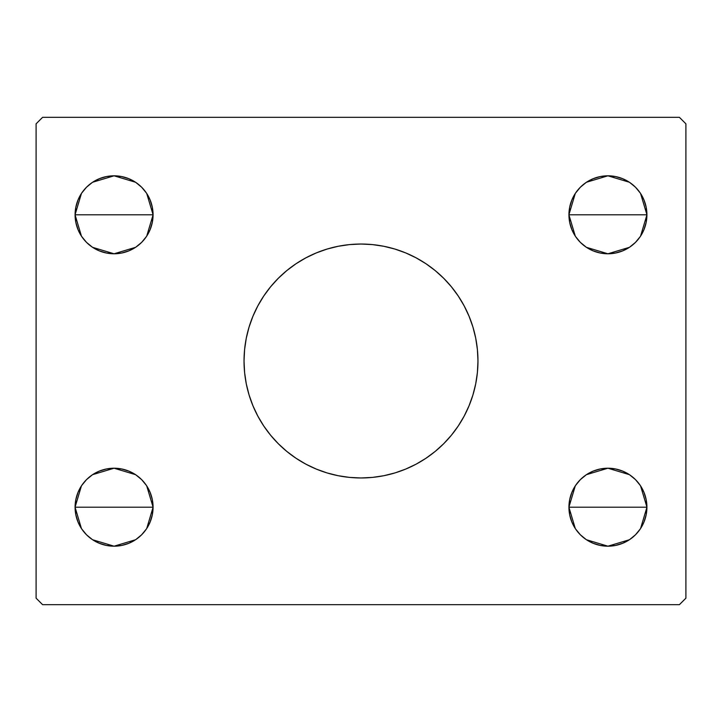 <?xml version="1.0" encoding="UTF-8"?>
<svg xmlns="http://www.w3.org/2000/svg" width="722" height="722" viewBox="0 0 722 722"><rect width="100%" height="100%" fill="white"/><g stroke="black" fill="none" stroke-linecap="round" stroke-linejoin="round"><path stroke-width="1.08" d="M249.027 327.183A116.964 116.964 0 0 0 244.036 361A116.964 116.964 0 0 1 361 244.036A116.964 116.964 0 0 1 477.964 361A116.964 116.964 0 0 0 472.973 327.183M472.892 326.913A116.964 116.964 0 0 0 443.705 278.295L451.412 286.796L458.253 296.02L464.156 305.866L469.056 316.236L472.928 327.048L475.717 338.185L477.404 349.538L477.964 361L477.404 372.462L475.717 383.815L472.928 394.952L469.056 405.764L464.156 416.134L458.253 425.98L451.412 435.204L443.705 443.705L435.204 451.412L425.98 458.253L416.134 464.156L405.764 469.056L394.952 472.928L383.815 475.717L372.462 477.404L361 477.964L349.538 477.404L338.185 475.717L327.048 472.928L316.236 469.056L305.866 464.156L296.02 458.253L286.796 451.412L278.295 443.705L270.588 435.204L263.747 425.98L257.844 416.134L252.944 405.764L249.072 394.952L246.283 383.815L244.596 372.462L244.036 361L244.596 349.538L246.283 338.185L249.072 327.048L252.944 316.236L257.844 305.866L263.747 296.02L270.588 286.796L278.295 278.295A116.964 116.964 0 0 0 249.108 326.913M305.785 257.889A116.964 116.964 0 0 0 296.02 263.747L305.866 257.844L316.236 252.944L327.048 249.072L338.185 246.283L349.538 244.596L361 244.036L372.462 244.596L383.815 246.283L394.952 249.072L405.764 252.944L416.134 257.844L425.98 263.747A116.964 116.964 0 0 0 416.215 257.889M416.062 257.808A116.964 116.964 0 0 0 305.938 257.808M575.506 528.865L571.905 522.123L569.685 514.813L568.936 507.205A38.988 38.988 0 0 1 607.924 468.217A38.988 38.988 0 0 1 646.912 507.205L568.936 507.205L569.685 499.597L571.905 492.287L575.506 485.545L580.353 479.634L586.264 474.787L593.006 471.186L600.316 468.966L607.924 468.217L615.532 468.966L622.842 471.186L629.584 474.787L635.495 479.634L640.342 485.545L643.943 492.287L646.163 499.597L646.912 507.205L646.163 514.813L643.943 522.123L640.342 528.865L635.495 534.776L629.584 539.623L622.842 543.224L615.532 545.444L607.924 546.193L600.316 545.444L593.006 543.224L586.264 539.623L580.353 534.776L575.506 528.865L571.905 522.123L569.685 514.813L568.936 507.205L569.685 499.597L571.905 492.287L575.506 485.545M568.936 507.088L575.281 485.888M575.75 485.184L579.983 480.013M580.723 479.273L586.065 474.923M586.435 474.67L607.924 468.217L629.413 474.67M629.801 474.932L635.125 479.273M635.865 480.013L640.089 485.175M640.558 485.87L646.912 507.088M81.658 236.455L78.057 229.713L75.837 222.403L75.088 214.795A38.988 38.988 0 0 1 114.076 175.807A38.988 38.988 0 0 1 153.064 214.795L75.088 214.795L75.837 207.187L78.057 199.877L81.658 193.135L86.505 187.224L92.416 182.377L99.158 178.776L106.468 176.556L114.076 175.807L121.684 176.556L128.994 178.776L135.736 182.377L141.647 187.224L146.494 193.135L150.095 199.877L152.315 207.187L153.064 214.795L152.315 222.403L150.095 229.713L146.494 236.455L141.647 242.366L135.736 247.213L128.994 250.814L121.684 253.034L114.076 253.783L106.468 253.034L99.158 250.814L92.416 247.213L86.505 242.366L81.658 236.455L78.057 229.713L75.837 222.403L75.088 214.795L75.837 207.187L78.057 199.877L81.658 193.135M75.088 214.678L81.433 193.478M81.902 192.774L86.135 187.603M86.875 186.863L92.217 182.513M92.587 182.26L114.076 175.807L135.565 182.26M135.953 182.522L141.277 186.863M142.017 187.603L146.241 192.765M146.71 193.46L153.064 214.678M81.658 528.865L78.057 522.123L75.837 514.813L75.088 507.205A38.988 38.988 0 0 1 114.076 468.217A38.988 38.988 0 0 1 153.064 507.205L75.088 507.205L75.837 499.597L78.057 492.287L81.658 485.545L86.505 479.634L92.416 474.787L99.158 471.186L106.468 468.966L114.076 468.217L121.684 468.966L128.994 471.186L135.736 474.787L141.647 479.634L146.494 485.545L150.095 492.287L152.315 499.597L153.064 507.205L152.315 514.813L150.095 522.123L146.494 528.865L141.647 534.776L135.736 539.623L128.994 543.224L121.684 545.444L114.076 546.193L106.468 545.444L99.158 543.224L92.416 539.623L86.505 534.776L81.658 528.865L78.057 522.123L75.837 514.813L75.088 507.205L75.837 499.597L78.057 492.287L81.658 485.545M75.088 507.088L81.433 485.888M81.902 485.184L86.135 480.013M86.875 479.273L92.217 474.923M92.587 474.67L114.076 468.217L135.565 474.67M135.953 474.932L141.277 479.273M142.017 480.013L146.241 485.175M146.71 485.87L153.064 507.088M575.506 236.455L571.905 229.713L569.685 222.403L568.936 214.795A38.988 38.988 0 0 1 607.924 175.807A38.988 38.988 0 0 1 646.912 214.795L568.936 214.795L569.685 207.187L571.905 199.877L575.506 193.135L580.353 187.224L586.264 182.377L593.006 178.776L600.316 176.556L607.924 175.807L615.532 176.556L622.842 178.776L629.584 182.377L635.495 187.224L640.342 193.135L643.943 199.877L646.163 207.187L646.912 214.795L646.163 222.403L643.943 229.713L640.342 236.455L635.495 242.366L629.584 247.213L622.842 250.814L615.532 253.034L607.924 253.783L600.316 253.034L593.006 250.814L586.264 247.213L580.353 242.366L575.506 236.455L571.905 229.713L569.685 222.403L568.936 214.795L569.685 207.187L571.905 199.877L575.506 193.135M568.936 214.678L575.281 193.478M575.75 192.774L579.983 187.603M580.723 186.863L586.065 182.513M586.435 182.26L607.924 175.807L629.413 182.26M629.801 182.522L635.125 186.863M635.865 187.603L640.089 192.765M640.558 193.46L646.912 214.678M679.402 117.325L42.598 117.325L36.1 123.823L36.1 598.177L42.598 604.675L679.402 604.675L685.9 598.177L685.9 123.823L679.402 117.325L42.598 117.325L36.1 123.823L36.1 598.177L42.598 604.675L679.402 604.675L685.9 598.177L685.9 123.823L679.402 117.325M278.295 278.295L286.796 270.588L296.02 263.747M425.98 263.747L435.204 270.588L443.705 278.295M580.353 479.634L586.264 474.787L593.006 471.186M640.342 485.545L643.943 492.287L646.163 499.597L646.912 507.205L646.163 514.813L643.943 522.123L640.342 528.865M635.495 534.776L629.584 539.623L622.842 543.224M86.505 187.224L92.416 182.377L99.158 178.776M146.494 193.135L150.095 199.877L152.315 207.187L153.064 214.795L152.315 222.403L150.095 229.713L146.494 236.455M141.647 242.366L135.736 247.213L128.994 250.814M86.505 479.634L92.416 474.787L99.158 471.186M146.494 485.545L150.095 492.287L152.315 499.597L153.064 507.205L152.315 514.813L150.095 522.123L146.494 528.865M141.647 534.776L135.736 539.623L128.994 543.224M580.353 187.224L586.264 182.377L593.006 178.776M640.342 193.135L643.943 199.877L646.163 207.187L646.912 214.795L646.163 222.403L643.943 229.713L640.342 236.455M635.495 242.366L629.584 247.213L622.842 250.814M607.924 214.795L646.912 214.795A38.988 38.988 0 0 1 607.924 253.783A38.988 38.988 0 0 1 568.936 214.795L607.924 214.795M646.912 214.912L640.567 236.112M640.098 236.816L635.865 241.987M635.125 242.727L629.783 247.077M629.413 247.33L607.924 253.783L586.435 247.33M586.047 247.068L580.723 242.727M579.983 241.987L575.759 236.825M575.29 236.13L568.936 214.912M114.076 507.205L153.064 507.205A38.988 38.988 0 0 1 114.076 546.193A38.988 38.988 0 0 1 75.088 507.205L114.076 507.205M153.064 507.322L146.719 528.522M146.25 529.226L142.017 534.397M141.277 535.137L135.935 539.487M135.565 539.74L114.076 546.193L92.587 539.74M92.199 539.478L86.875 535.137M86.135 534.397L81.911 529.235M81.442 528.54L75.088 507.322M114.076 214.795L153.064 214.795A38.988 38.988 0 0 1 114.076 253.783A38.988 38.988 0 0 1 75.088 214.795L114.076 214.795M153.064 214.912L146.719 236.112M146.25 236.816L142.017 241.987M141.277 242.727L135.935 247.077M135.565 247.33L114.076 253.783L92.587 247.33M92.199 247.068L86.875 242.727M86.135 241.987L81.911 236.825M81.442 236.13L75.088 214.912M607.924 507.205L646.912 507.205A38.988 38.988 0 0 1 607.924 546.193A38.988 38.988 0 0 1 568.936 507.205L607.924 507.205M646.912 507.322L640.567 528.522M640.098 529.226L635.865 534.397M635.125 535.137L629.783 539.487M629.413 539.74L607.924 546.193L586.435 539.74M586.047 539.478L580.723 535.137M579.983 534.397L575.759 529.235M575.29 528.54L568.936 507.322M472.973 394.817A116.964 116.964 0 0 0 477.964 361A116.964 116.964 0 0 1 361 477.964A116.964 116.964 0 0 1 244.036 361A116.964 116.964 0 0 0 249.027 394.817M249.108 395.087A116.964 116.964 0 0 0 278.295 443.705M296.02 458.253A116.964 116.964 0 0 0 305.785 464.111M305.938 464.192A116.964 116.964 0 0 0 416.062 464.192M416.215 464.111A116.964 116.964 0 0 0 425.98 458.253M443.705 443.705A116.964 116.964 0 0 0 472.892 395.087M305.866 464.156L307.563 465.04M405.764 469.056L406.757 468.641M416.134 257.844L414.437 256.96M316.236 252.944L315.243 253.359"/></g></svg>
